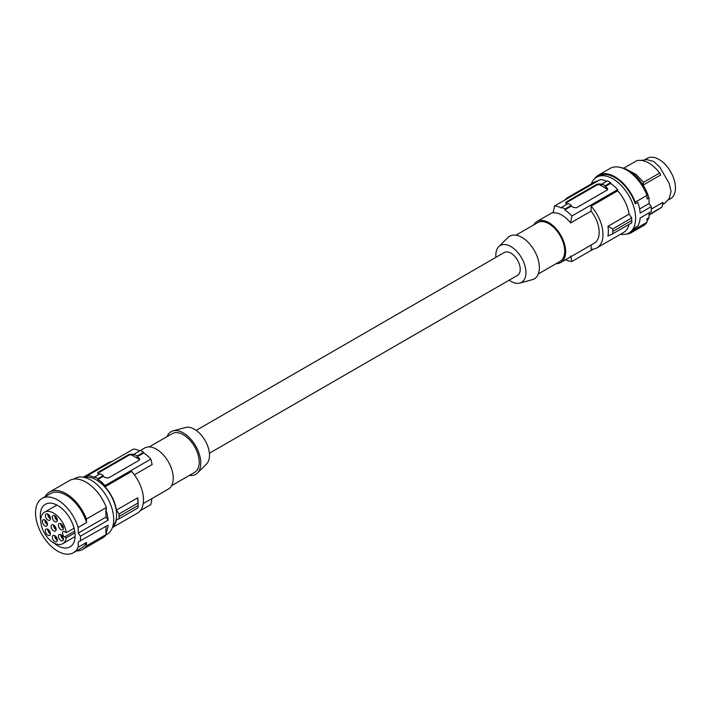 <?xml version="1.0" encoding="UTF-8"?>
<svg xmlns="http://www.w3.org/2000/svg" width="711" height="711" viewBox="0 0 711 711"><rect width="100%" height="100%" fill="white"/><g stroke="black" fill="none" stroke-linecap="round" stroke-linejoin="round"><path stroke-width="1.07" d="M84.538 477.463A28.644 16.54 60 0 1 105.646 487.879A28.644 16.54 60 0 1 116.595 515.111A28.644 16.54 60 0 1 112.8 526.416M83.631 477.268A29.089 16.797 -120 0 1 87.64 476.734L87.64 475.535A30.431 17.571 -120 0 1 94.759 477.588L94.759 476.85A31.328 18.086 60 0 1 97.922 478.681L97.922 479.41A30.431 17.571 60 0 1 105.041 485.577L105.041 486.786A29.089 16.797 60 0 1 116.48 510.063L119.048 513.955L138.014 503.006L137.676 497.816A29.089 16.797 60 0 1 138.112 502.917L138.112 505.477L138.014 503.006M119.048 513.955L119.048 518.834L116.48 519.75A29.089 16.797 60 0 1 112.516 527.295M119.048 518.834L138.014 507.885L138.112 505.477L119.128 516.435M105.041 486.786L131.624 471.437A29.089 16.797 60 0 1 137.472 513.129L112.4 527.598M116.48 510.063L137.676 497.816M134.37 474.815L152.127 464.567L150.856 459.128A30.431 17.571 -120 0 0 143.738 452.96L137.161 456.755A30.431 17.571 60 0 1 139.063 458.115L139.72 459.27L139.063 460.31L108.365 478.032L105.201 477.668A30.431 17.571 60 0 0 103.299 476.308L97.922 479.41M105.041 485.577L150.856 459.128M139.827 450.783L144.609 448.028A23.721 13.696 60 0 1 156.464 449.201A23.721 13.696 60 0 1 171.964 470.104A23.721 13.696 60 0 1 168.329 489.106L143.204 503.61M139.605 459.759A2.24 1.289 -0 0 0 139.063 459.253L132.104 455.227A2.24 1.289 -0 0 0 128.931 455.227L128.931 454.462L132.104 454.098A30.431 17.571 -120 0 1 133.997 454.933L133.997 454.196A31.328 18.086 60 0 1 137.161 456.027L143.569 452.329L143.738 452.96M137.161 456.755L137.161 456.027M128.931 455.227L98.242 472.948A2.24 1.289 -0 0 0 97.763 473.357M143.569 452.329A31.328 18.086 -120 0 0 140.405 450.498L133.997 454.196M139.871 450.81A30.431 17.571 -120 0 0 133.446 449.085L87.64 475.535M99.442 474.148A30.431 17.571 -120 0 0 98.242 473.642L97.585 472.984L98.242 472.184L128.931 454.462M140.298 510.676L150.856 504.579L151.967 498.553M111.92 461.51A29.089 16.797 -120 0 0 108.374 462.737L83.311 477.214M94.759 476.85L100.135 473.748A31.328 18.086 60 0 1 103.299 475.579L103.299 476.308M97.922 478.681L103.299 475.579M171.591 485.675L194.556 472.415A22.379 12.922 -120 0 0 197.987 454.489A22.379 12.922 -120 0 0 183.367 434.768A22.379 12.922 -120 0 0 172.178 433.657L149.212 446.917M189.428 475.375A24.618 14.211 -120 0 0 197.382 473.046A24.618 14.211 -120 0 0 200.769 463.083A24.618 14.211 -120 0 0 191.215 439.638A24.618 14.211 -120 0 0 173.049 430.893A24.618 14.211 -120 0 0 167.049 436.616M197.382 473.046L206.563 463.945A21.286 12.291 -120 0 0 209.496 455.333A21.286 12.291 -120 0 0 201.231 435.052A21.286 12.291 -120 0 0 185.518 427.498L173.049 430.893M209.389 453.254L517.492 275.37A13.198 7.625 -120 0 0 519.519 264.794A13.198 7.625 -120 0 0 510.898 253.16A13.198 7.625 -120 0 0 504.295 252.503L196.192 430.386M495.949 257.329A21.286 12.291 60 0 1 495.843 255.249A21.286 12.291 60 0 1 498.775 246.637A21.286 12.291 60 0 1 515.591 250.139A21.286 12.291 60 0 1 525.944 272.633A21.286 12.291 60 0 1 519.812 283.085A21.286 12.291 60 0 1 509.147 280.196M498.775 246.637L507.956 237.536A24.618 14.211 60 0 1 527.402 241.589A24.618 14.211 60 0 1 539.373 267.594A24.618 14.211 60 0 1 532.29 279.69L519.812 283.085M515.91 235.208L537.685 222.641A22.379 12.922 60 0 1 548.865 223.743A22.379 12.922 60 0 1 564.694 251.152A22.379 12.922 60 0 1 560.055 261.39L538.289 273.966M556.126 263.665A23.721 13.696 -120 0 0 560.73 262.555A23.721 13.696 -120 0 0 564.365 243.553A23.721 13.696 -120 0 0 548.865 222.65A23.721 13.696 -120 0 0 537.009 221.476A23.721 13.696 -120 0 0 533.748 224.907M561.912 215.122A23.721 13.696 -120 0 0 553.211 212.909L554.482 206.003A30.431 17.571 60 0 1 561.601 208.056L561.77 207.23A31.328 18.086 60 0 1 564.934 209.052L564.765 209.887A30.431 17.571 -120 0 1 571.884 216.046L570.613 222.952A23.721 13.696 -120 0 0 561.912 215.122M591.117 245.011L591.117 249.197A29.089 16.797 -120 0 0 596.956 247.846L623.538 232.497A29.089 16.797 -120 0 0 628.986 224.427M565.032 199.907A29.089 16.797 60 0 1 567.867 197.454L594.449 182.114A29.089 16.797 60 0 1 597.987 180.878M606.714 181.278A30.431 17.571 -120 0 0 600.288 179.554L554.482 206.003M567.476 203.933A30.431 17.571 -120 0 0 566.276 203.426L565.618 202.768L566.276 201.968L596.973 184.247L600.137 183.873A30.431 17.571 -120 0 1 602.03 184.718L602.03 183.98L607.416 180.878A31.328 18.086 60 0 1 610.58 182.7L610.58 183.438A30.431 17.571 60 0 1 617.699 189.597L617.699 190.806L591.117 206.154A29.089 16.797 -120 0 1 596.956 247.846M631.706 217.975L612.74 228.924L612.74 233.803L631.706 222.854L631.706 217.975L629.128 214.082A29.089 16.797 -120 0 0 617.699 190.806M631.777 220.454L612.793 231.422M629.128 214.082L607.932 226.32L612.74 228.924M612.74 233.803L607.932 236.016A29.089 16.797 -120 0 0 607.932 226.32M560.73 262.555L594.272 243.189A23.721 13.696 -120 0 0 591.117 211.114L591.117 206.154M591.117 211.114L570.613 222.952M617.699 189.597L571.884 216.046M610.58 183.438L605.194 186.54A30.431 17.571 60 0 1 607.096 187.9L607.754 189.046L607.247 189.997L576.399 207.816L573.235 207.443A30.431 17.571 60 0 0 571.333 206.092L564.765 209.887M602.03 183.98A31.328 18.086 60 0 1 605.194 185.811L605.194 186.54M610.58 182.7L605.194 185.811M565.796 203.142A2.24 1.289 180 0 1 566.276 202.733L596.973 185.011A2.24 1.289 180 0 1 600.137 185.011L607.096 189.028A2.24 1.289 180 0 1 607.638 189.544M561.77 207.23L568.169 203.533A31.328 18.086 60 0 1 571.333 205.355L564.934 209.052M571.333 206.092L571.333 205.355M567.867 197.454A29.089 16.797 60 0 1 571.404 196.227M593.418 249.072L571.884 261.497A30.431 17.571 60 0 1 565.512 259.799M570.613 256.067L571.884 261.497M620.436 234.283A32.226 18.602 -120 0 0 628.933 232.995A32.226 18.602 -120 0 0 635.607 218.25A32.226 18.602 -120 0 0 621.547 185.82A32.226 18.602 -120 0 0 596.716 177.19A32.226 18.602 -120 0 0 591.348 183.9M628.933 232.995L631.048 231.777A32.226 18.602 -120 0 0 635.305 227.422L637.838 225.956A32.226 18.602 -120 0 0 640.158 217.975L651.232 211.576A32.226 18.602 -120 0 0 651.329 209.167A32.226 18.602 -120 0 0 651.232 206.643L649.134 203.479L648.974 197.916L647.072 199.009L646.966 195.401A33.115 19.117 60 0 0 610.091 168.427L598.378 175.19A33.115 19.117 60 0 1 635.261 202.164L646.966 195.401M649.125 212.793L648.974 217.708L647.072 218.801L646.966 222.285L635.261 229.04L635.305 227.422M646.966 222.285A33.115 19.117 60 0 1 643.206 225.796L631.492 232.55A33.115 19.117 60 0 1 626.355 234.07M648.974 217.708A31.328 18.086 60 0 1 647.01 220.801M621.005 167.609A31.328 18.086 60 0 1 648.974 197.916M662.563 204.537L664.847 203.222L669.167 198.582L671.051 191.383L669.167 183.34L659.826 167.174L653.809 161.513L646.628 159.557L641.722 160.375M649.054 215.184L662.03 207.07L662.954 202.342L651.329 209.052M670.633 198.591L668.278 199.951L670.633 198.591A23.267 13.438 60 0 0 670.633 171.715A23.267 13.438 60 0 0 647.357 158.277L645.001 159.637L647.357 158.277M662.03 207.07L649.063 214.624M623.654 168.24L636.905 160.597C644.495 159.273 652.085 163.414 659.684 173.022L643.659 182.274L642.691 185.375M643.659 182.274L636.043 174.417L628.026 170.142M659.684 173.022L660.723 174.959L643.1 185.136M635.261 229.04A33.115 19.117 60 0 1 631.492 232.55M594.494 178.888A33.115 19.117 60 0 1 598.378 175.19M651.232 206.643L640.158 213.042A32.226 18.602 -120 0 0 637.838 202.377L635.305 203.844L635.261 202.164M635.305 203.844A32.226 18.602 -120 0 0 598.831 175.964L596.716 177.19M649.134 203.479L639.607 208.981M66.283 537.818A18.184 10.496 60 0 1 62.71 543.693A18.184 10.496 60 0 1 44.526 533.197A18.184 10.496 60 0 1 44.526 512.204A18.184 10.496 60 0 1 57.493 516.026A18.184 10.496 60 0 1 66.283 532.699L64.692 531.784A3.128 1.813 -120 0 0 63.128 531.624A3.128 1.813 -120 0 0 62.648 534.139A3.128 1.813 -120 0 0 64.692 536.894L66.283 537.818L74.948 532.815M76.415 550.963A33.115 19.117 -120 0 0 82.68 549.407L102.615 537.898A33.115 19.117 -120 0 0 106.374 534.388L106.428 532.77L105.797 533.134L106.001 526.362M106.019 517.048L108.108 520.212L80.387 536.218L78.29 533.054L106.019 517.048L105.797 509.556L106.428 509.192L106.374 507.512A33.115 19.117 -120 0 0 69.5 480.538L49.557 492.048A33.115 19.117 -120 0 0 45.086 496.696M105.797 509.556A32.226 18.602 60 0 1 108.108 520.212M106.374 507.512L86.44 519.021L86.546 522.629L78.13 527.482A31.328 18.086 -120 0 0 42.038 498.455A31.328 18.086 -120 0 0 42.038 534.628A31.328 18.086 -120 0 0 73.366 552.723L81.783 547.861A31.328 18.086 -120 0 0 86.546 542.422L78.13 547.274L78.29 541.898L108.108 525.145A32.226 18.602 60 0 1 105.797 533.134M86.546 542.422L86.44 545.897L106.374 534.388M82.68 549.407A33.115 19.117 -120 0 0 86.44 545.897M86.44 519.021A33.115 19.117 -120 0 0 49.557 492.048M86.546 522.629A31.328 18.086 -120 0 0 50.454 493.594L42.038 498.455M73.366 552.723A31.328 18.086 -120 0 0 78.13 547.274M78.29 533.054L78.13 527.482M66.283 532.699L74.068 528.202M53.698 542.831A24.618 14.211 -120 0 0 70.007 546.901A24.618 14.211 -120 0 0 70.007 518.479A24.618 14.211 -120 0 0 45.397 504.268A24.618 14.211 -120 0 0 40.767 520.434M80.387 536.218A32.226 18.602 60 0 1 80.485 538.742A32.226 18.602 60 0 1 80.387 541.151M73.766 479.107L74.815 478.503A32.226 18.602 60 0 1 99.647 487.133A32.226 18.602 60 0 1 113.716 519.563A32.226 18.602 60 0 1 107.041 534.308L105.992 534.912M54.427 525.633A2.017 1.164 -120 0 0 56.018 528.406M53.521 524.967A3.306 1.911 -120 0 0 56.151 529.526M56.098 529.979A3.582 2.071 -120 0 0 54.898 526.158A3.582 2.071 -120 0 0 51.947 524.789A3.582 2.071 -120 0 0 51.148 525.909A3.582 2.071 -120 0 0 52.481 529.899A3.582 2.071 -120 0 0 55.52 530.975A3.582 2.071 -120 0 0 56.098 529.979M59.129 534.53A3.582 2.071 -120 0 0 59.129 538.662A3.582 2.071 -120 0 0 62.71 540.733A3.582 2.071 -120 0 0 62.817 540.662A3.582 2.071 -120 0 0 62.71 536.601A3.582 2.071 -120 0 0 59.244 534.476A3.582 2.071 -120 0 0 59.129 534.53M55.005 535.783A3.582 2.071 -120 0 0 53.156 535.436A3.582 2.071 -120 0 0 52.436 538.147A3.582 2.071 -120 0 0 54.658 541.409A3.582 2.071 -120 0 0 56.729 541.622A3.582 2.071 -120 0 0 57.173 538.84A3.582 2.071 -120 0 0 55.005 535.783M49.93 531.641A3.582 2.071 -120 0 0 46.233 529.073A3.582 2.071 -120 0 0 45.886 532.823A3.582 2.071 -120 0 0 49.806 535.267A3.582 2.071 -120 0 0 49.93 531.641M47.397 524.958A3.582 2.071 -120 0 0 46.197 521.136A3.582 2.071 -120 0 0 43.238 519.759A3.582 2.071 -120 0 0 42.438 520.887A3.582 2.071 -120 0 0 43.78 524.878A3.582 2.071 -120 0 0 46.81 525.953A3.582 2.071 -120 0 0 47.397 524.958M53.965 520.941A3.582 2.071 -120 0 0 56.729 521.723A3.582 2.071 -120 0 0 55.698 516.444A3.582 2.071 -120 0 0 53.156 515.537A3.582 2.071 -120 0 0 53.965 520.941M58.551 526.371A3.582 2.071 -120 0 0 62.817 529.713A3.582 2.071 -120 0 0 63.279 527.002A3.582 2.071 -120 0 0 59.244 523.527A3.582 2.071 -120 0 0 58.551 526.371M49.139 520.328A3.582 2.071 -120 0 0 49.806 520.097A3.582 2.071 -120 0 0 49.886 516.373A3.582 2.071 -120 0 0 46.686 513.804A3.582 2.071 -120 0 0 46.233 513.911A3.582 2.071 -120 0 0 45.842 517.555A3.582 2.071 -120 0 0 49.139 520.328M60.817 534.654A3.306 1.911 -120 0 0 63.448 539.214M61.724 535.321A2.017 1.164 -120 0 0 63.315 538.094M54.729 535.614A3.306 1.911 -120 0 0 56.88 539.916A3.306 1.911 -120 0 0 57.36 540.173M55.636 536.29A2.017 1.164 -120 0 0 57.236 539.054M47.806 529.251A3.306 1.911 -120 0 0 48.259 531.499A3.306 1.911 -120 0 0 50.437 533.81M48.712 529.926A2.017 1.164 -120 0 0 50.312 532.69M45.717 520.612A2.017 1.164 -120 0 0 47.317 523.376M44.82 519.945A3.306 1.911 -120 0 0 47.45 524.496M54.729 515.715A3.306 1.911 -120 0 0 56.249 519.492A3.306 1.911 -120 0 0 57.36 520.274M55.636 516.382A2.017 1.164 -120 0 0 57.236 519.154M60.817 523.705A3.306 1.911 -120 0 0 60.95 525.118A3.306 1.911 -120 0 0 63.448 528.264M61.724 524.38A2.017 1.164 -120 0 0 63.315 527.144M48.712 514.755A2.017 1.164 -120 0 0 50.312 517.528M47.806 514.089A3.306 1.911 -120 0 0 50.437 518.639M132.104 455.227L132.104 454.098M139.063 459.253L139.063 458.115M98.242 472.948L98.242 472.184M596.973 184.247L596.973 185.011M566.276 201.968L566.276 202.733M607.096 187.9L607.096 189.028M600.137 183.873L600.137 185.011M74.708 531.117L64.692 536.894M553.362 212.029L537.009 221.476M62.71 543.693L75.09 536.547M44.526 512.204L56.907 505.05"/></g></svg>
